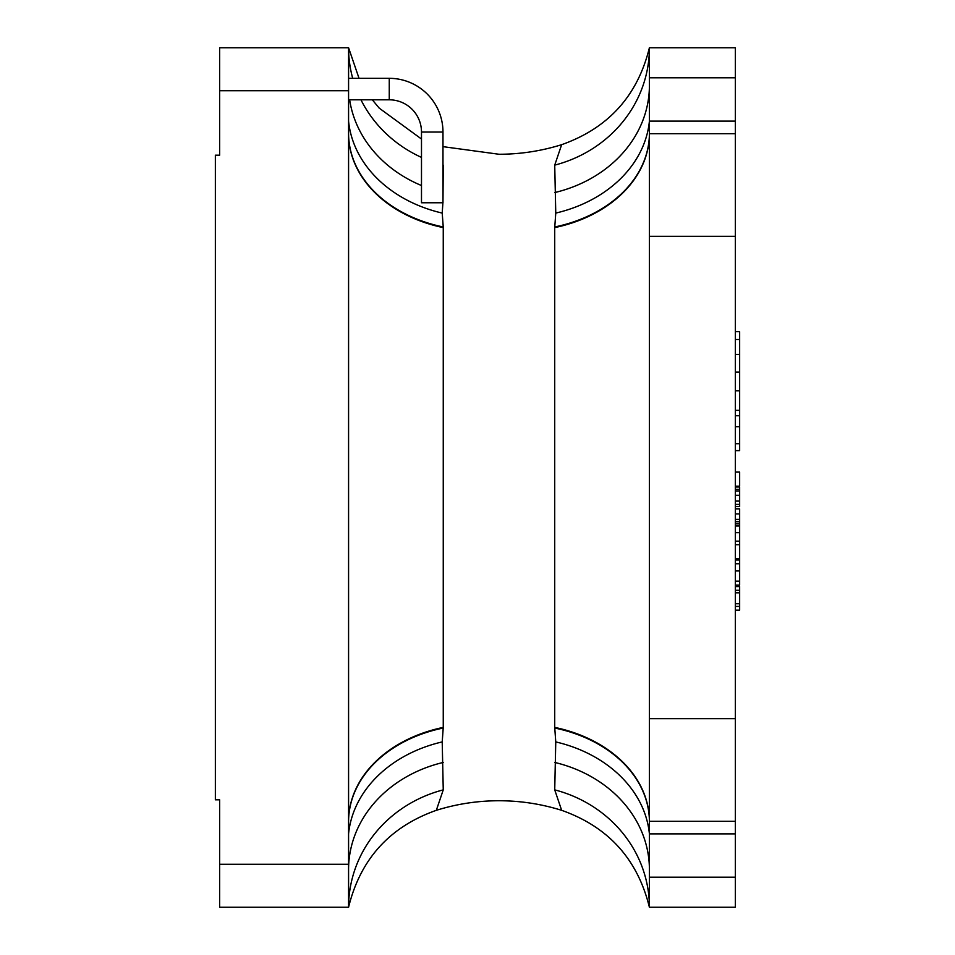 <?xml version="1.0" encoding="UTF-8"?>
<svg xmlns="http://www.w3.org/2000/svg" width="955" height="955" viewBox="0 0 955 955"><rect width="100%" height="100%" fill="white"/><g stroke="black" fill="none" stroke-linecap="round" stroke-linejoin="round"><path stroke-width="1.43" d="M348.575 99.809L389.258 99.809L389.258 78.322A53.719 53.719 0 0 1 442.977 132.041L442.977 202.758L421.489 202.758L421.489 132.041L442.977 132.041M389.258 99.809A32.231 32.231 0 0 1 421.489 132.041M352.705 78.322A128.925 121.751 0 0 1 348.575 47.75L348.575 907.25C360.393 859.166 389.64 826.851 436.328 810.317L443.251 789.869L436.328 810.317C456.729 803.955 477.619 800.756 498.988 800.744C520.356 800.756 541.246 803.955 561.647 810.317L554.724 789.869L555.762 741.916L554.724 727.4A128.925 97.398 180 0 1 649.4 821.3L649.4 133.7A128.925 97.398 0 0 1 554.724 227.6L555.762 213.084L554.724 165.131L561.647 144.683C541.246 151.045 520.356 154.244 498.988 154.256L442.977 146.652M443.239 226.968L443.251 227.6A128.925 97.398 0 0 1 348.575 133.7A128.925 97.541 -0.4 0 0 443.239 226.968L442.213 213.084A128.925 103.212 1.1 0 1 348.575 121.118M442.977 165.06A128.925 121.751 0 0 0 443.251 165.131L442.977 201.338M442.905 202.758L442.213 213.084M561.647 144.683C608.335 128.149 637.582 95.834 649.4 47.75L735.35 47.75L735.35 718.697L649.4 718.697M554.724 789.869A128.925 121.751 180 0 1 649.4 907.25L735.35 907.25L735.35 718.697M561.647 810.317C608.335 826.851 637.582 859.166 649.4 907.25L649.4 821.3L735.35 821.3M554.724 165.131A128.925 121.751 0 0 0 649.4 47.75L649.4 133.7A128.925 97.541 0.4 0 1 554.736 226.968M443.239 728.032A128.925 97.541 -179.6 0 0 348.575 821.3A128.925 97.398 180 0 1 443.251 727.4L442.213 741.916L443.251 789.869A128.925 121.751 180 0 0 348.575 907.25L219.65 907.25L219.65 799.813L215.353 799.813L215.353 155.188L219.65 155.188L215.353 155.188M359.032 78.322L348.575 47.75L219.65 47.75L219.65 155.188M219.65 799.813L215.353 799.813M735.35 133.7L649.4 133.7M649.4 85.496A128.925 111.055 0 0 1 554.724 192.564M735.35 121.118L649.4 121.118A128.925 103.212 -1.1 0 1 555.762 213.084M554.724 762.436A128.925 111.055 180 0 1 649.4 869.504M555.762 741.916A128.925 103.212 -178.9 0 1 649.4 833.882L735.35 833.882M421.489 157.408A128.925 121.751 0 0 1 360.954 99.809M421.489 185.533A128.925 111.055 0 0 1 349.649 99.809M348.575 869.504A128.925 111.055 180 0 1 443.251 762.436M348.575 833.882A128.925 103.212 178.9 0 1 442.213 741.916M735.35 489.33L739.648 489.33L739.648 506.616L735.35 506.616M739.648 490.357L739.648 486.99L735.35 486.99M735.35 508.836L739.648 508.836L739.648 523.185L735.35 523.185M739.648 523.185L739.648 544.708L735.35 544.708M739.648 544.708L739.648 585.105L735.35 585.105M739.648 559.988L735.35 559.988M735.35 472.092L739.648 472.092L739.648 486.19L735.35 486.19M739.648 501.005L735.35 501.005M739.648 501.1L735.35 501.1M739.648 504.383L735.35 504.383M739.648 521.478L735.35 521.478M739.648 541.163L735.35 541.163M739.648 523.865L735.35 523.865M739.648 558.806L735.35 558.806M739.648 563.76L735.35 563.76M735.35 586.561L739.648 586.561L739.648 610.15L735.35 610.15M739.648 590.297L735.35 590.297M739.648 592.816L735.35 592.816M739.648 603.739L735.35 603.739M739.648 606.413L735.35 606.413M735.35 331.671L739.648 331.671L739.648 450.617L735.35 450.617M739.648 354.424L735.35 354.424M739.648 390.774L735.35 390.774M739.648 410.352L735.35 410.352M739.648 415.747L735.35 415.747M739.648 426.754L735.35 426.754M554.724 727.4L554.724 227.6M443.251 227.6L443.251 727.4M348.575 90.725L219.65 90.725M348.575 864.275L219.65 864.275M735.35 77.809L649.4 77.809M735.35 236.303L649.4 236.303M735.35 877.191L649.4 877.191M554.736 728.032A128.925 97.541 179.6 0 1 649.4 821.3M739.648 490.942L735.35 490.942M739.648 495.275L735.35 495.275M739.648 513.909L735.35 513.909M739.648 519.365L735.35 519.365M739.648 525.978L735.35 525.978M739.648 532.663L735.35 532.663M739.648 570.971L735.35 570.971M739.648 581.153L735.35 581.153M739.648 339.502L735.35 339.502M739.648 372.128L735.35 372.128M739.648 443.717L735.35 443.717M348.575 78.322L389.258 78.322M421.489 139.024L379.254 108.166L372.307 99.809"/></g></svg>
